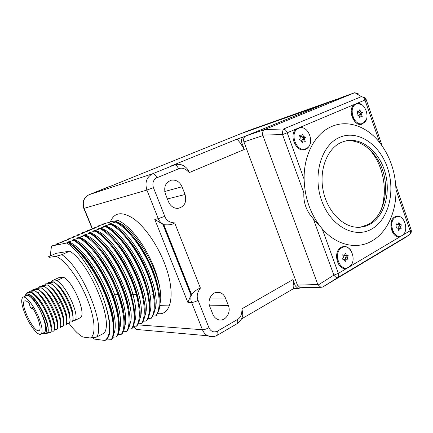 <?xml version="1.0" encoding="UTF-8"?>
<svg xmlns="http://www.w3.org/2000/svg" width="433" height="433" viewBox="0 0 433 433"><rect width="100%" height="100%" fill="white"/><g stroke="black" fill="none" stroke-linecap="round" stroke-linejoin="round"><path stroke-width="0.65" d="M92.337 228.407L84.062 208.338L146.906 190.076L158.278 218.665C159.436 221.48 161.422 223.498 164.226 224.716L163.82 224.603L191.51 294.343L191.738 294.023C190.596 296.908 190.552 299.723 191.608 302.472L202.449 329.735C203.602 332.539 205.388 334.557 207.802 335.786L212.868 336.668M182.06 165.249C179.679 164.237 177.389 164.026 175.203 164.616C178.277 163.842 181.259 164.318 184.133 166.05C186.937 167.982 188.631 170.169 189.221 172.605C185.448 168.513 181.898 167.257 178.58 168.832L156.881 177.779C153.233 179.792 152.086 183.078 153.434 187.635L164.794 216.311C166.229 220.408 169.525 222.605 174.683 222.898C172.55 224.548 169.065 225.155 164.226 224.716M243.676 136.839C241.619 137.986 240.992 139.962 241.787 142.766L244.299 149.477L240.456 143.209L237.1 139.101L243.676 136.839L320.918 105.403M191.738 294.023C195.05 290.803 197.935 288.822 200.403 288.086C197.161 292.464 196.393 296.556 198.092 300.361L208.923 327.7C210.914 331.624 213.74 332.777 217.398 331.153L237.279 319.614C240.456 317.979 242.02 314.369 241.971 308.772L242.799 314.737C242.453 318.228 240.542 321.221 237.067 323.7L236.997 323.738M241.971 308.772L292.968 279.577L295.338 285.915L298.088 288.557L301.032 287.701M225.469 298.099C224.278 295.225 222.378 293.363 219.764 292.508C213.155 290.159 206.655 299.376 209.875 306.732L212.825 314.201C213.87 316.745 215.51 318.493 217.739 319.457C224.548 322.628 231.682 313.075 228.343 305.481L225.469 298.099L209.891 298.083M185.059 194.504L182.039 186.769C179.744 181.811 176.209 179.614 171.441 180.166C165.552 182.32 163.539 186.904 165.417 193.919L168.507 201.756C170.515 206.178 173.638 208.392 177.876 208.408C184.539 206.785 186.937 202.151 185.059 194.504L167.403 198.964M240.943 133.64L320.907 105.371M242.502 133.077L247.622 130.945L242.42 133.104M323.164 104.483L324.068 104.115M324.929 103.785L337.063 99.179M331.499 101.008L247.622 130.945L337.036 99.103M341.55 97.43L340.836 97.577M369.782 149.867L369.593 149.331M354.746 92.7L324.29 104.028L245.825 136L264.617 129.537C263.026 130.571 262.387 132.417 262.712 135.069L317.844 284.578L320.853 287.328L300.177 287.718L297.422 285.071L317.844 284.578M297.422 285.071L243.941 141.921C243.146 139.123 243.774 137.147 245.825 136M301.449 287.696L300.177 287.718M384.298 193.475L382.799 206.13M360.288 227.217L368.38 224.397C382.788 216.359 389.272 193.329 383.481 172.951C377.841 152.519 360.657 137.905 344.673 141.212L341.172 142.441C327.283 148.606 319.056 169.492 323.061 190.092C326.953 210.714 342.222 226.843 357.301 227.282C361.842 227.433 366.096 226.405 370.063 224.191C384.488 216.127 390.967 193.037 385.164 172.605C379.514 152.118 362.307 137.456 346.308 140.763M343.97 141.369L344.673 141.212M339.412 137.467C321.248 145.217 312.377 175.533 321.757 200.917C330.877 226.432 354.86 238.978 371.763 228.987C388.812 219.363 395.638 191.126 387.394 167.598C379.4 143.956 357.452 129.326 339.412 137.467M379.698 142.63L364.976 100.007L366.129 99.417L365.127 97.798L361.414 96.624L283.577 128.996C282.798 130.046 282.457 131.908 282.554 134.576L303.863 192.945L304.128 179.267C303.582 154.852 315.267 133.315 331.618 126.528C347.742 119.389 367.011 126.42 379.698 142.63C389.96 156.042 395.378 171.728 395.951 189.686C396.476 211.613 387.237 232.218 372.12 240.867C357.041 249.901 336.533 245.538 322.109 228.684L338.368 273.364L346.947 268.271C337.697 271.583 332.208 251.762 341.177 247.33C344.598 245.673 347.704 246.534 350.492 249.901M310.342 143.22C309.568 146.148 308.036 148.162 305.747 149.255C296.692 154.013 287.885 134.728 296.518 128.845L287.203 132.769L304.128 179.267C304.789 198.639 310.786 215.109 322.109 228.684L313.286 218.773L333.859 275.134L318.082 285.066M303.863 192.945C303.333 202.714 306.477 211.32 313.286 218.773M404.049 233.56L402.863 235.076L400.233 236.64C392 239.465 386.956 220.722 394.934 216.814C397.38 215.564 399.762 215.997 402.084 218.108M351.71 264.049L349.907 266.517L346.947 268.271M393.516 232.342L391.989 231.319M391.015 223.136L392.244 221.804M337.41 256.136L337.702 259.854M341.87 247.768C350.844 242.161 358.015 262.187 348.841 267.074C339.905 273.012 332.457 252.547 341.87 247.768M342.422 259.151L344.311 259.448L345.144 261.749L346.194 259.74L348.067 260.038L347.239 257.738L348.284 255.746L346.411 255.443L345.583 253.143L344.533 255.14L342.644 254.837L343.477 257.142L342.422 259.151M344.533 255.14L342.801 255.27M346.411 255.443L344.571 255.578L344.414 255.151M348.284 255.746L344.571 255.578M347.239 257.738L345.393 257.868L346.438 255.881M346.075 259.751L345.393 257.868M346.194 259.74L344.457 259.86M391.925 223.087C390.642 225.956 390.967 228.646 392.888 231.146M395.627 217.204C387.264 221.42 394.057 240.829 401.997 235.525C410.159 231.206 403.599 212.192 395.627 217.204M396.206 227.899L397.895 228.234L398.652 230.421L399.578 228.564L401.256 228.895L400.498 226.719L401.418 224.873L399.74 224.538L398.982 222.351L398.057 224.197L396.368 223.861L397.131 226.048L396.206 227.899M398.057 224.197L396.552 224.375M399.74 224.538L397.84 224.759L397.662 224.245M401.418 224.873L399.513 225.095L397.84 224.759M400.498 226.719L398.593 226.935L399.513 225.095M399.177 228.608L398.593 226.935M399.578 228.564L398.068 228.732M405.434 237.495L322.769 286.971L337.729 277.618C338.806 276.79 339.017 275.372 338.368 273.364L333.859 275.134C335.44 277.136 336.733 277.964 337.729 277.618L409.282 234.843C411.052 233.576 411.669 231.904 411.144 229.831M366.215 119.806L362.621 123.876C354.6 128.125 346.633 109.852 354.259 104.521L357.106 103.325L362.01 104.808M296.518 128.845L299.728 127.491C302.256 127.215 304.599 128.125 306.759 130.225M355.103 120.65L353.268 119.638M351.158 112.358L352.159 110.442M298.721 128.314C308.35 123.751 315.89 144.795 306.055 148.616C296.464 153.52 288.627 132 298.721 128.314M299.241 139.854L301.26 140.379L302.137 142.803L303.268 140.904L305.276 141.429L304.404 139.015L305.53 137.126L303.533 136.595L302.656 134.181L301.525 136.065L299.506 135.534L300.383 137.959L299.241 139.854M301.525 136.065L299.885 136.574M303.533 136.595L301.785 137.131L301.411 136.103M305.53 137.126L303.782 137.656L301.785 137.131M304.404 139.015L302.651 139.54L303.782 137.656M303.16 140.936L302.651 139.54M303.268 140.904L301.628 141.396M342.774 96.949L354.676 92.727L264.758 129.472M354.676 92.727L358.14 93.647M322.639 287.047L320.853 287.328M352.056 112.131C351.515 114.924 352.208 117.316 354.134 119.319M356.299 104.039C347.358 107.27 354.481 127.621 362.973 123.248C371.698 119.887 364.83 99.963 356.299 104.039M356.846 114.875L358.648 115.411L359.444 117.7L360.44 115.947L362.226 116.482L361.431 114.198L362.421 112.456L360.64 111.914L359.845 109.625L358.849 111.373L357.052 110.826L357.847 113.121L356.846 114.875M358.849 111.373L357.404 111.833M360.64 111.914L358.816 112.493L358.464 111.492M362.421 112.456L360.597 113.035L358.816 112.493M361.431 114.198L359.606 114.772L360.597 113.035M360.056 116.071L359.606 114.772M360.44 115.947L358.989 116.401M367.779 147.761C383.481 162.878 389.04 192.469 379.99 212.332M175.203 164.616L152.654 173.741L89.193 194.666L110.859 186.098M178.58 168.832C177.314 166.018 175.895 164.713 174.326 164.919L174.445 164.87M111.021 186.038L108.564 186.861M293.444 288.708L293.899 285.948L292.968 279.577M163.82 224.603L163.171 224.234L191.316 295.106L191.51 294.343M191.316 295.106L190.985 295.106L187.862 302.429L154.776 219.39L162.862 224.294L190.985 295.106M163.171 224.234L162.862 224.294M101.771 224.916L102.107 224.251C106.632 223.125 113.192 221.09 114.334 221.084L118.453 220.538C122.312 222.416 126.366 225.506 130.609 229.809C139.859 239.476 147.545 251.719 153.672 266.528C158.662 279.215 161.016 290.137 160.735 299.295L159.458 307.251M92.473 337.756L94.567 339.12L104.965 340.479L105.885 339.992L111.227 339.716C115.811 332.815 113.143 313.14 103.747 291.512C94.378 269.889 79.585 249.673 68.279 242.718L51.83 245.933C50.953 248.569 50.574 251.844 50.688 255.762M104.997 225.88C120.802 229.203 145.52 266.566 149.894 293.823L153.271 294.332C149.125 268.373 127.226 232.44 110.529 224.305L104.997 225.88L103.595 226.491L105.408 226.535L98.491 228.711L100.819 228.537L93.344 230.951L95.612 230.805L88.148 233.214L90.362 233.095L82.914 235.492L85.068 235.4L84.473 235.66L77.626 237.793L79.721 237.733L79.125 237.993L72.295 240.109L74.33 240.082L66.915 242.453L68.885 242.453C79.959 249.262 94.378 268.725 103.763 289.866C113.175 311.018 116.304 330.758 112.331 338.471L111.227 339.716M112.878 337.204L116.363 336.971C121.061 330.022 118.528 310.38 109.203 288.833C99.904 267.302 85.106 247.216 73.724 240.342M74.33 240.082C87.163 247.514 104.575 272.871 113.137 296.886C119.389 314.921 120.899 327.743 117.668 335.342L116.363 336.971M118.025 334.493L121.457 334.244L122.019 333.946L122.94 332.246C132.72 316.415 103.352 249.906 79.721 237.733M123.129 331.808L126.501 331.543C131.432 324.512 129.153 304.924 119.968 283.555C110.805 262.192 96.002 242.361 84.473 235.66M85.068 235.4C108.613 247.286 137.667 312.626 128.184 329.14L127.058 331.245L126.501 331.543M128.184 329.14L131.508 328.869C136.547 321.795 134.392 302.234 125.272 280.952C116.185 259.676 101.376 239.969 89.777 233.349M90.362 233.095C105.035 240.954 124.818 271.464 131.664 296.941C135.177 309.958 135.751 319.646 133.391 326.006L132.06 328.571L131.508 328.869M133.191 326.498L137.012 325.919L138.544 322.926C147.42 305.124 118.972 242.134 95.612 230.805M138.159 323.873L141.385 323.581C146.635 316.431 144.73 296.93 135.746 275.816C126.788 254.707 111.979 235.243 100.245 228.786M100.819 228.537C124.071 239.601 152.221 301.417 143.659 319.825L141.927 323.294L141.385 323.581M143.085 321.275L146.262 320.977C151.615 313.79 149.829 294.31 140.909 273.283C132.016 252.26 117.208 232.916 105.408 226.535M105.977 226.286C122.593 234.518 144.541 270.625 148.811 296.627C150.311 305.108 150.289 311.803 148.736 316.712L146.798 320.685L146.262 320.977M147.962 318.699L151.626 318.103L153.769 313.622C161.688 294.077 134.111 234.605 111.092 224.056L108.651 224.289L110.047 223.682C132.254 227.487 164.215 292.151 154.375 311.035M152.8 316.139L155.885 315.825C161.444 308.567 159.891 289.147 151.101 268.281C142.338 247.427 127.524 228.315 115.6 222.091L110.047 223.682M118.453 220.538L113.668 222.107L116.163 221.848C139.058 232.148 166.348 290.451 158.759 310.526L156.416 315.543L155.885 315.825M104.965 340.479C111.162 335.813 111.037 323.029 104.597 302.126C111.362 322.861 111.795 335.483 105.885 339.992M104.597 302.126C97.144 278.143 79.645 250.848 66.931 243.097M69.042 323.391C73.935 329.973 78.53 334.514 82.833 337.015L90.421 337.994L96.51 337.107L104.088 333.123C114.09 321.963 89.55 262.707 69.724 251.167L61.789 254.685L55.911 256.341L49.043 257.359L48.631 256.666L56.285 253.294L69.724 251.167M51.83 245.933L57.134 244.418L58.59 243.784L56.842 243.768L56.561 244.569M102.107 224.251L104.164 224.04L97.62 226.123L99.271 226.156L97.907 226.746L92.197 228.467L94.334 228.299L92.96 228.889L87.271 230.6L89.36 230.453L87.975 231.054L82.308 232.748L84.338 232.629L82.941 233.235L77.301 234.913L79.277 234.821L77.87 235.433L72.246 237.1L74.173 237.035L67.158 239.303L69.02 239.265L67.591 239.887L62.022 241.527L63.83 241.517L56.842 243.768M62.022 241.527L61.735 242.312M67.158 239.303L66.866 240.077M72.246 237.1L71.954 237.863M77.301 234.913L77.004 235.666M82.308 232.748L82.005 233.49M87.271 230.6L87.033 231.168M92.197 228.467L91.888 229.187M113.224 295.566L111.709 293.13M101.29 271.632L100.294 268.882M97.084 226.356L96.77 227.065M101.549 270.966L103.011 274.679M110.399 289.926L112.38 293.325M116.163 221.848L115.6 222.091M110.529 224.305L111.092 224.056M68.885 242.453L68.279 242.718M115.048 221.507C133.819 224.808 162.326 273.786 160.735 299.295M131.058 234.377C144.194 248.293 156.124 272.958 158.695 290.906M125.083 235.72C138.831 249.879 151.561 276.194 153.937 294.673M153.271 294.332C155.171 305.698 154.446 313.719 151.095 318.39M119.102 237.138C132.417 250.528 145.244 275.799 148.508 294.537L149.894 293.823C151.42 302.494 151.263 309.173 149.434 313.865M148.811 296.627L149.114 298.402M99.909 228.094C122.057 232.207 154.527 298.646 144.449 316.712M113.1 238.621C127.952 253.105 142.305 282.76 144.238 302.104M94.773 230.329C116.883 234.605 149.612 301.942 139.421 319.576M107.081 240.169C122.431 254.739 137.607 286.089 139.302 305.779M89.593 232.586C103.595 236.061 125.819 267.621 132.963 294.51L136.281 294.602C140.27 309.849 140.33 320.388 136.465 326.217M136.281 294.602C129.543 269.185 109.787 238.832 95.033 231.054M101.046 241.771C113.316 253.305 126.279 276.13 131.529 295.236L132.963 294.51C136.368 307.165 136.833 316.48 134.36 322.455M131.664 296.941L134.306 309.438M84.365 234.859C106.388 239.471 139.659 308.637 129.251 325.356M94.989 243.427C111.221 258.063 128.076 292.854 129.261 313.07M79.093 237.154C89.295 240.418 104.055 257.527 114.144 278.305C124.266 299.073 128.071 319.933 124.103 328.268M88.906 245.132C105.528 259.746 123.243 296.291 124.163 316.691M73.778 239.465C86.091 243.032 105.657 269.283 114.723 294.868L117.911 294.505C124.52 313.893 125.7 327.137 121.457 334.244M117.911 294.505C109.441 270.56 92.034 245.338 79.125 237.993M82.8 246.891C93.901 256.704 106.469 276.828 113.235 295.604L114.723 294.868C120.618 311.884 122.014 323.998 118.913 331.202M113.137 296.886L113.235 295.604C116.65 305.065 118.572 313.292 119.01 320.301M68.409 241.803C78.535 245.24 93.425 262.912 103.633 284.113C113.874 305.303 117.711 326.249 113.673 334.152M76.668 248.694C93.966 263.15 113.43 303.289 113.809 323.9M96.51 337.107C106.204 326.081 81.382 266.463 61.789 254.685M90.421 337.994C96.326 334.942 95.016 317.519 86.6 297.52C78.249 277.531 64.587 259.502 55.911 256.341M51.403 281.077L58.672 277.726L63.765 277.369C73.301 282.251 86.156 312.826 80.738 317.508L75.044 320.371C79.943 315.949 66.552 285.434 56.718 280.627C54.076 281.169 52.306 281.315 51.403 281.077L50.937 282.018M63.765 277.369L56.718 280.627M72.874 319.781L73.881 320.452L75.044 320.371M47.105 288.502C50.856 291.192 54.585 296.053 58.298 303.089C62.19 310.975 63.976 317.053 63.667 321.329M50.358 287.128C57.8 291.669 68.013 312.734 66.758 319.668M53.595 285.764C61.015 290.386 71.001 310.991 69.827 318.011M56.815 284.411C64.219 289.109 73.978 309.259 72.885 316.361M63.57 324.999L65.946 324.945C67.862 321.053 66.103 313.395 60.658 301.963C56.203 293.487 51.781 287.81 47.392 284.941C44.816 285.455 43.094 285.585 42.239 285.331L41.752 286.294M66.644 323.478L68.993 323.413C73.756 319.051 60.252 288.4 50.515 283.496C47.895 284.026 46.152 284.156 45.286 283.896L44.826 284.86M69.697 321.968L72.024 321.892C76.858 317.497 63.407 286.911 53.627 282.062C50.997 282.592 49.238 282.733 48.355 282.484L47.89 283.436M50.775 282.527L50.569 283.447M48.355 282.484L53.714 282.018C63.472 286.857 76.906 317.335 72.132 321.816L72.024 321.892M72.511 321.14L73.881 320.452M47.966 283.426L48.301 282.679M45.286 283.896L50.607 283.458C60.344 288.356 73.848 319.007 69.08 323.37L68.993 323.413M44.908 284.854L45.27 284.032M42.207 285.32L47.484 284.903C57.167 289.85 70.731 320.566 66.032 324.902L65.946 324.945M41.828 286.283L42.234 285.374M39.111 286.749L44.345 286.354C48.712 289.244 53.129 294.938 57.594 303.441C63.056 314.899 64.847 322.563 62.974 326.444L62.882 326.487C67.51 322.184 53.887 291.393 44.253 286.397C41.714 286.9 40.02 287.019 39.17 286.765L38.656 287.734M54.26 329.605L56.712 329.589C61.194 325.351 47.451 294.418 37.925 289.325L32.87 289.623L32.426 290.635M57.383 328.062L59.808 328.035C64.36 323.765 50.677 292.903 41.097 287.858C38.624 288.34 36.962 288.465 36.112 288.216L35.549 289.179M38.256 292.253L38.358 293.45M60.485 326.531L62.882 326.487M37.27 292.676C44.745 296.832 55.9 319.835 54.304 326.341M40.561 291.274C48.036 295.533 58.953 318.044 57.443 324.669M43.841 289.883C51.31 294.24 61.989 316.263 60.56 322.996M32.87 289.623L38.017 289.282C47.549 294.375 61.286 325.307 56.804 329.545L56.712 329.589M59.808 328.035L59.895 327.992C64.452 323.716 50.769 292.86 41.189 287.815L35.999 288.183M29.725 291.073L33.206 290.581L34.829 290.76C44.307 295.896 58.103 326.899 53.692 331.11L53.605 331.153C58.011 326.947 44.215 295.945 34.737 290.803C32.345 291.263 30.732 291.371 29.904 291.133L29.287 292.096M51.126 331.153L53.605 331.153M31.246 295.896C38.575 300.583 49.238 322.612 48.052 329.242M34.007 294.11C41.487 298.234 52.831 321.659 51.154 328.025M26.186 294.159L27.171 292.394L31.528 292.205L27.035 292.659M30.743 292.427C34.288 294.234 38.239 298.667 42.591 305.72C49.151 316.848 52.766 329.973 50.477 332.728L47.657 332.668M25.406 294.954L26.067 294.234L27.187 293.883C34.689 292.47 52.891 329.697 47.186 333.372L46.369 333.67M31.528 292.205C34.202 293.845 37.178 297.135 40.464 302.093C48.155 313.53 53.205 329.675 50.569 332.679L50.477 332.728M26.743 293.244L26.521 294.002M44.751 333.599L46.575 333.74M42.645 333.286L44.821 333.572C52.702 331.835 31.928 289.103 25.845 294.543L24.789 296.378M40.464 302.093L42.591 305.72M44.361 332.43L44.447 332.387C46.726 330.325 45.866 324.355 41.877 314.472C37.162 303.3 29.325 293.774 26.543 295.56L22.944 297.233C25.677 295.463 33.493 305.043 38.234 316.236C42.245 326.141 43.138 332.116 40.897 334.162C38.05 335.997 30.278 326.271 25.623 315.332C21.542 305.422 20.649 299.387 22.944 297.233M29.568 303.836L29.709 305.265C30.25 307.37 30.997 308.621 31.95 309.005L31.961 306.981C37.952 315.576 42.088 329.502 39.067 330.531C34.272 333.816 19.236 302.894 24.665 300.919C25.774 300.437 27.409 301.411 29.568 303.836M164.794 216.311L158.278 218.665L154.776 219.39M198.092 300.361C195.537 301.655 193.378 302.358 191.608 302.472L187.862 302.429M137.683 324.837L202.449 329.735C204.246 329.719 206.4 329.042 208.923 327.7M157.623 313.557C171.852 316.209 176.171 291.723 163.977 261.965C156.605 243.541 144.319 226.302 133.364 218.546C121.841 211.169 114.16 212.322 110.318 222.01M153.434 187.635L146.906 190.076C144.665 182.504 146.581 177.059 152.654 173.741C154.175 173.568 155.588 174.916 156.881 177.779M244.299 149.477L189.221 172.605M174.683 222.898L200.403 288.086M253.337 128.72L252.996 128.845M322.883 104.575L320.999 105.365M264.617 129.537L283.577 128.996C285.147 129.407 286.359 130.663 287.203 132.769L282.554 134.576L262.712 135.069M349.907 266.517L400.233 236.64M402.863 235.076L410.138 230.757L395.951 189.686M405.136 237.701L409.239 234.87C410.403 234.004 410.7 232.635 410.138 230.757L411.063 229.593L395.746 185.216M354.811 92.678L361.414 96.624C363.027 96.932 364.213 98.064 364.976 100.007L357.106 103.325M354.259 104.521L299.728 127.491M243.941 141.921L262.847 135.621M170.748 166.11L237.1 139.101M241.208 133.532L110.805 186.125M240.456 143.209L241.787 142.766M83.786 208.349L84.062 208.338C82.146 202.07 83.856 197.513 89.193 194.666L108.19 187.002M89.106 194.698L89.149 194.677C83.666 197.6 81.886 202.173 83.807 208.403L92.137 228.602M142.425 329.984L136.628 329.47L133.153 326.585M217.398 331.153C218.145 333.221 218.108 334.59 217.285 335.256L217.22 335.294M237.279 319.614C237.998 321.654 237.923 323.018 237.067 323.7L217.285 335.256C214.227 336.977 211.066 337.15 207.802 335.786L136.628 329.47L133.083 326.742M295.338 285.915L293.899 285.948M169.39 305.871L159.907 305.671M228.343 305.481L209.383 305.146M182.039 186.769L164.746 191.5M57.594 303.441L60.658 301.963M34.12 290.608L34.196 289.796M32.702 308.117L32.096 308.404M331.516 101.003L247.508 130.988M405.174 237.674L409.282 234.843M366.145 99.46L382.215 146.013M241.067 133.586L110.918 186.076M293.477 288.687L241.414 318.997M298.088 288.557L293.52 288.638M215.45 292.562L219.764 292.508M170.147 180.55L171.441 180.166M57.502 243.817L57.486 244.261M62.541 241.56L62.525 242.079M67.526 239.325L67.516 239.904M72.463 237.111L72.452 237.728M77.35 234.919L77.345 235.574M82.183 233.062L82.183 233.441M130.273 229.468L130.62 229.809M45.232 284.817L45.276 283.924M48.269 283.393L48.307 282.56M51.294 281.975L51.327 281.212M36.118 288.221L36.063 289.136M39.176 286.765L39.127 287.691M42.239 285.331L42.196 286.251M33.011 289.672L32.957 290.597M26.7 293.947L26.759 292.995M47.803 332.29L48.469 332.75M44.821 333.572L46.71 333.686M25.845 294.543L26.067 294.234M44.447 332.387L40.897 334.162M32.962 308.523L31.95 309.005"/></g></svg>

